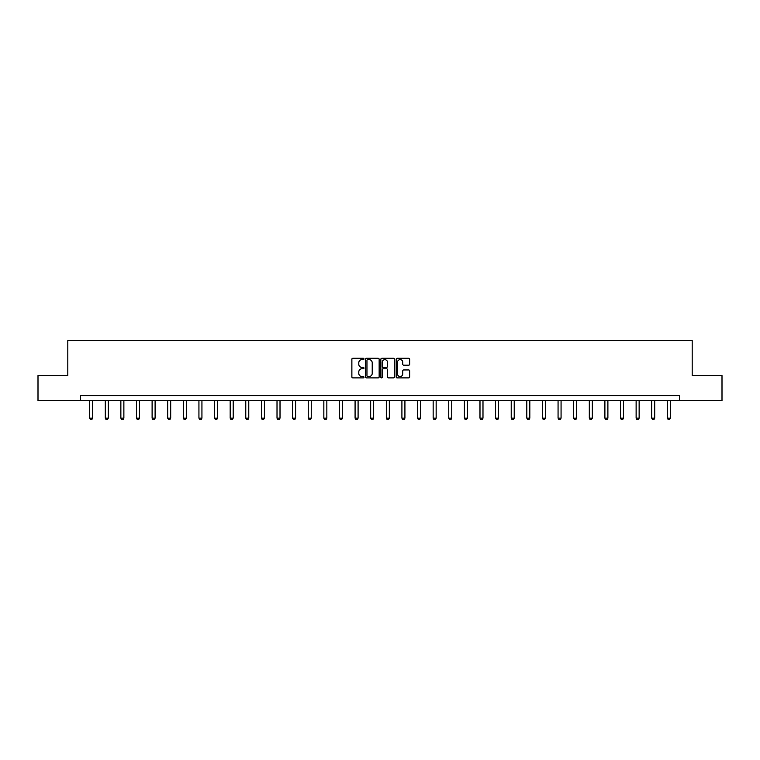 <?xml version="1.0" encoding="UTF-8"?>
<svg xmlns="http://www.w3.org/2000/svg" width="760" height="760" viewBox="0 0 760 760"><rect width="100%" height="100%" fill="white"/><g stroke="black" fill="none" stroke-linecap="round" stroke-linejoin="round"><path stroke-width="1.14" d="M363.983 358.938A0.684 0.684 0 0 0 363.299 358.255L352.858 358.255A0.978 0.978 0 0 0 351.88 359.233L351.88 376.922A0.978 0.978 0 0 0 352.858 377.901L363.299 377.901A0.684 0.684 0 0 0 363.983 377.216A0.684 0.684 0 0 0 363.299 376.533L361.95 376.533A3.144 3.144 0 0 1 358.805 373.388L358.805 371.916A3.144 3.144 0 0 1 361.95 368.771L363.299 368.771A0.684 0.684 0 0 0 363.983 368.077A0.684 0.684 0 0 0 363.299 367.394L361.95 367.394A3.144 3.144 0 0 1 358.805 364.249L358.805 362.776A3.144 3.144 0 0 1 361.95 359.632L363.299 359.632A0.684 0.684 0 0 0 363.983 358.938M408.709 365.18A0.978 0.978 0 0 0 409.697 364.202L409.697 359.233A0.978 0.978 0 0 0 408.709 358.255L397.119 358.255A0.978 0.978 0 0 0 396.14 359.233L396.14 376.922A0.978 0.978 0 0 0 397.119 377.901L408.709 377.901A0.978 0.978 0 0 0 409.697 376.922L409.697 370.927A0.978 0.978 0 0 0 408.709 369.949L403.75 369.949A0.978 0.978 0 0 0 402.772 370.927L402.772 373.901A2.631 2.631 0 0 1 400.14 376.533A2.631 2.631 0 0 1 397.508 373.901L397.508 362.254A2.631 2.631 0 0 1 400.14 359.632A2.631 2.631 0 0 1 402.772 362.254L402.772 364.202A0.978 0.978 0 0 0 403.75 365.18L408.709 365.18M80.541 400.606L38 400.606L38 375.582L67.83 375.582L67.83 340.556L692.17 340.556L692.17 375.582L722 375.582L722 400.606L679.459 400.606L679.459 395.599L80.541 395.599L80.541 400.606L679.459 400.606M379.145 359.233A0.978 0.978 0 0 0 378.157 358.255L366.567 358.255A0.978 0.978 0 0 0 365.579 359.233L365.579 376.922A0.978 0.978 0 0 0 366.567 377.901L378.157 377.901A0.978 0.978 0 0 0 379.145 376.922L379.145 359.233M381.843 358.255L393.433 358.255A0.978 0.978 0 0 1 394.421 359.233L394.421 376.922A0.978 0.978 0 0 1 393.433 377.901L388.474 377.901A0.978 0.978 0 0 1 387.495 376.922L387.495 369.749A0.978 0.978 0 0 0 386.507 368.771L383.22 368.771A0.978 0.978 0 0 0 382.233 369.749L382.233 377.216A0.684 0.684 0 0 1 381.548 377.901A0.684 0.684 0 0 1 380.855 377.216L380.855 359.233A0.978 0.978 0 0 1 381.843 358.255M367.65 359.632A0.684 0.684 0 0 0 366.956 360.316L366.956 375.839A0.684 0.684 0 0 0 367.65 376.533L369.075 376.533A3.144 3.144 0 0 0 372.21 373.388L372.21 362.776A3.144 3.144 0 0 0 369.075 359.632L367.65 359.632M387.495 362.311A2.631 2.631 0 0 0 384.864 359.68A2.631 2.631 0 0 0 382.233 362.311L382.233 366.405A0.978 0.978 0 0 0 383.22 367.394L386.507 367.394A0.978 0.978 0 0 0 387.495 366.405L387.495 362.311M89.642 400.606L89.642 418.142L92.644 418.142L92.644 400.606M92.644 418.142L91.894 419.444L90.392 419.444L89.642 418.142M105.26 400.606L105.26 418.142L108.262 418.142L108.262 400.606M108.262 418.142L107.511 419.444L106.01 419.444L105.26 418.142M120.868 400.606L120.868 418.142L123.88 418.142L123.88 400.606M123.88 418.142L123.12 419.444L121.619 419.444L120.868 418.142M136.486 400.606L136.486 418.142L139.489 418.142L139.489 400.606M139.489 418.142L138.738 419.444L137.237 419.444L136.486 418.142M152.105 400.606L152.105 418.142L155.107 418.142L155.107 400.606M155.107 418.142L154.356 419.444L152.855 419.444L152.105 418.142M167.713 400.606L167.713 418.142L170.715 418.142L170.715 400.606M170.715 418.142L169.964 419.444L168.464 419.444L167.713 418.142M183.331 400.606L183.331 418.142L186.333 418.142L186.333 400.606M186.333 418.142L185.582 419.444L184.082 419.444L183.331 418.142M198.939 400.606L198.939 418.142L201.941 418.142L201.941 400.606M201.941 418.142L201.191 419.444L199.69 419.444L198.939 418.142M214.557 400.606L214.557 418.142L217.559 418.142L217.559 400.606M217.559 418.142L216.809 419.444L215.308 419.444L214.557 418.142M230.166 400.606L230.166 418.142L233.168 418.142L233.168 400.606M233.168 418.142L232.417 419.444L230.916 419.444L230.166 418.142M245.784 400.606L245.784 418.142L248.786 418.142L248.786 400.606M248.786 418.142L248.035 419.444L246.534 419.444L245.784 418.142M261.392 400.606L261.392 418.142L264.394 418.142L264.394 400.606M264.394 418.142L263.644 419.444L262.143 419.444L261.392 418.142M277.01 400.606L277.01 418.142L280.012 418.142L280.012 400.606M280.012 418.142L279.262 419.444L277.761 419.444L277.01 418.142M292.619 400.606L292.619 418.142L295.63 418.142L295.63 400.606M295.63 418.142L294.88 419.444L293.37 419.444L292.619 418.142M308.237 400.606L308.237 418.142L311.239 418.142L311.239 400.606M311.239 418.142L310.488 419.444L308.988 419.444L308.237 418.142M323.855 400.606L323.855 418.142L326.857 418.142L326.857 400.606M326.857 418.142L326.106 419.444L324.606 419.444L323.855 418.142M339.463 400.606L339.463 418.142L342.466 418.142L342.466 400.606M342.466 418.142L341.715 419.444L340.214 419.444L339.463 418.142M355.081 400.606L355.081 418.142L358.084 418.142L358.084 400.606M358.084 418.142L357.333 419.444L355.832 419.444L355.081 418.142M370.69 400.606L370.69 418.142L373.692 418.142L373.692 400.606M373.692 418.142L372.941 419.444L371.44 419.444L370.69 418.142M386.308 400.606L386.308 418.142L389.31 418.142L389.31 400.606M389.31 418.142L388.559 419.444L387.058 419.444L386.308 418.142M401.916 400.606L401.916 418.142L404.918 418.142L404.918 400.606M404.918 418.142L404.168 419.444L402.667 419.444L401.916 418.142M417.534 400.606L417.534 418.142L420.536 418.142L420.536 400.606M420.536 418.142L419.786 419.444L418.285 419.444L417.534 418.142M433.143 400.606L433.143 418.142L436.145 418.142L436.145 400.606M436.145 418.142L435.394 419.444L433.894 419.444L433.143 418.142M448.761 400.606L448.761 418.142L451.763 418.142L451.763 400.606M451.763 418.142L451.012 419.444L449.512 419.444L448.761 418.142M464.369 400.606L464.369 418.142L467.381 418.142L467.381 400.606M467.381 418.142L466.63 419.444L465.12 419.444L464.369 418.142M479.987 400.606L479.987 418.142L482.99 418.142L482.99 400.606M482.99 418.142L482.239 419.444L480.738 419.444L479.987 418.142M495.606 400.606L495.606 418.142L498.608 418.142L498.608 400.606M498.608 418.142L497.857 419.444L496.356 419.444L495.606 418.142M511.214 400.606L511.214 418.142L514.216 418.142L514.216 400.606M514.216 418.142L513.466 419.444L511.964 419.444L511.214 418.142M526.832 400.606L526.832 418.142L529.834 418.142L529.834 400.606M529.834 418.142L529.083 419.444L527.582 419.444L526.832 418.142M542.44 400.606L542.44 418.142L545.442 418.142L545.442 400.606M545.442 418.142L544.692 419.444L543.191 419.444L542.44 418.142M558.058 400.606L558.058 418.142L561.061 418.142L561.061 400.606M561.061 418.142L560.31 419.444L558.809 419.444L558.058 418.142M573.667 400.606L573.667 418.142L576.669 418.142L576.669 400.606M576.669 418.142L575.918 419.444L574.417 419.444L573.667 418.142M589.285 400.606L589.285 418.142L592.287 418.142L592.287 400.606M592.287 418.142L591.536 419.444L590.035 419.444L589.285 418.142M604.894 400.606L604.894 418.142L607.895 418.142L607.895 400.606M607.895 418.142L607.145 419.444L605.644 419.444L604.894 418.142M620.511 400.606L620.511 418.142L623.514 418.142L623.514 400.606M623.514 418.142L622.763 419.444L621.262 419.444L620.511 418.142M636.12 400.606L636.12 418.142L639.131 418.142L639.131 400.606M639.131 418.142L638.381 419.444L636.88 419.444L636.12 418.142M651.738 400.606L651.738 418.142L654.74 418.142L654.74 400.606M654.74 418.142L653.989 419.444L652.489 419.444L651.738 418.142M667.356 400.606L667.356 418.142L670.358 418.142L670.358 400.606M670.358 418.142L669.607 419.444L668.106 419.444L667.356 418.142"/></g></svg>
